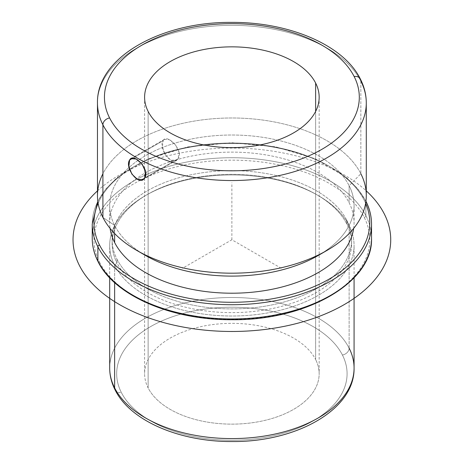 <?xml version="1.0" encoding="UTF-8"?>
<svg xmlns="http://www.w3.org/2000/svg" width="464" height="464" viewBox="0 0 464 464"><rect width="100%" height="100%" fill="white"/><g stroke="black" fill="none" stroke-linecap="round" stroke-linejoin="round"><path stroke-width="0.35" stroke-dasharray="2.32 1.74" d="M163.131 140.662L132.832 158.149L163.131 140.662L162.388 146.931L165.259 154.79L170.781 160.155L176.5 160.26L178.112 158.763L179.075 152.366L175.496 144.913L169.557 139.786L164.424 139.351L163.131 140.662C166.75 132.681 184.353 150.916 178.112 158.763L144.629 178.095L178.112 158.763C172.109 168.119 157.882 147.935 163.131 140.662M315.63 359.554L315.63 111.43L315.63 359.554A87.278 50.39 0 0 0 219.466 323.866A87.278 50.39 0 0 0 144.6 373.74A87.278 50.39 0 0 0 148.132 387.927A87.278 50.39 0 0 0 244.296 423.62A87.278 50.39 0 0 0 319.162 373.74A87.278 50.39 0 0 0 315.63 359.554A87.278 50.39 180 0 1 256.453 422.095A87.278 50.39 180 0 1 148.132 387.927L148.132 111.43L148.132 387.927A87.278 50.39 180 0 1 207.309 325.392A87.278 50.39 180 0 1 315.63 359.554M342.426 355.018A115.205 66.514 0 0 0 199.445 309.917A115.205 66.514 0 0 0 121.336 392.469A115.205 66.514 0 0 0 264.318 437.564A115.205 66.514 0 0 0 342.426 355.018A6.983 5.469 153.1 0 0 349.131 348.18A122.189 70.545 0 0 0 214.501 298.213A122.189 70.545 0 0 0 109.69 368.039A122.189 70.545 180 0 1 214.501 298.213A122.189 70.545 180 0 1 349.131 348.18A6.983 5.469 -26.9 0 1 342.426 355.018A115.205 66.514 180 0 1 264.318 437.564A115.205 66.514 180 0 1 121.336 392.469A115.205 66.514 180 0 1 199.445 309.917A115.205 66.514 180 0 1 342.426 355.018M115.107 389.928A6.983 5.469 153.1 0 0 121.336 392.469A6.983 5.469 -26.9 0 1 115.107 389.928M349.131 348.18L349.131 225.608A122.189 70.545 0 0 0 214.501 175.641A122.189 70.545 0 0 0 109.69 245.468A122.189 70.545 0 0 0 114.631 265.333L114.631 282.622L114.631 265.333A122.189 70.545 0 0 0 249.261 315.3A122.189 70.545 0 0 0 354.073 245.468A122.189 70.545 0 0 0 349.131 225.608L349.131 348.18A122.189 70.545 180 0 1 354.073 368.039M349.131 225.608L346.782 224.008A119.747 69.136 0 0 0 316.558 194.59A119.747 69.136 0 0 0 147.204 194.59A119.747 69.136 0 0 0 116.98 262.937L114.631 265.333A122.189 70.545 180 0 1 145.476 195.588A122.189 70.545 180 0 1 318.281 195.588A122.189 70.545 180 0 1 349.131 225.608A122.189 70.545 180 0 1 266.284 313.159A122.189 70.545 180 0 1 114.631 265.333L116.98 262.937A119.747 69.136 0 0 0 265.594 309.813A119.747 69.136 0 0 0 346.782 224.008L349.131 225.608M346.782 224.008L346.782 220.301A119.747 69.136 0 0 0 214.849 171.338A119.747 69.136 0 0 0 112.137 239.766A119.747 69.136 0 0 0 116.98 259.231L116.98 262.937A119.747 69.136 180 0 1 112.137 243.472A119.747 69.136 180 0 1 214.849 175.038A119.747 69.136 180 0 1 346.782 224.008A119.747 69.136 180 0 1 351.625 243.472A119.747 69.136 180 0 1 248.913 311.907A119.747 69.136 180 0 1 116.98 262.937L116.98 259.231A119.747 69.136 0 0 0 248.913 308.2A119.747 69.136 0 0 0 351.625 239.766A119.747 69.136 0 0 0 346.782 220.301L346.782 224.008M99.557 262.183A137.901 79.617 0 0 0 270.703 316.164A137.901 79.617 0 0 0 364.205 217.355A137.901 79.617 0 0 0 193.059 163.374A137.901 79.617 0 0 0 99.557 262.183A1.746 1.369 -26.9 0 1 98.003 261.545A1.746 1.369 153.1 0 0 99.557 262.183A137.901 79.617 180 0 1 193.059 163.374A137.901 79.617 180 0 1 364.205 217.355A137.901 79.617 180 0 1 270.703 316.164A137.901 79.617 180 0 1 99.557 262.183M346.782 220.301A119.747 69.136 180 0 1 265.594 306.107A119.747 69.136 180 0 1 116.98 259.231A119.747 69.136 180 0 1 198.169 173.432A119.747 69.136 180 0 1 346.782 220.301M371.525 238.339A139.647 80.626 0 0 0 365.876 215.644A1.746 1.369 -26.9 0 1 364.205 217.355A1.746 1.369 153.1 0 0 365.876 215.644A139.647 80.626 0 0 0 212.019 158.537A139.647 80.626 0 0 0 92.237 238.339A139.647 80.626 180 0 1 212.019 158.537A139.647 80.626 180 0 1 365.876 215.644A139.647 80.626 180 0 1 371.525 238.339M365.905 201.446A139.647 80.626 0 0 0 365.876 201.393L365.876 215.644L365.876 201.393A139.647 80.626 0 0 0 212.019 144.287A139.647 80.626 0 0 0 92.237 224.089A139.647 80.626 180 0 1 212.019 144.287A139.647 80.626 180 0 1 365.876 201.393A139.647 80.626 180 0 1 371.525 224.089M365.626 203.273A137.901 79.617 0 0 0 364.205 200.251A1.746 1.369 -26.9 0 1 365.76 200.883A1.746 1.369 -26.9 0 1 365.876 201.393A1.746 1.369 153.1 0 0 365.76 200.883A1.746 1.369 153.1 0 0 364.205 200.251A137.901 79.617 0 0 0 229.164 143.063A137.901 79.617 0 0 0 98.136 203.273A137.901 79.617 180 0 1 229.164 143.063A137.901 79.617 180 0 1 364.205 200.251A137.901 79.617 180 0 1 365.626 203.273M353.661 228.421A122.189 70.545 0 0 0 349.131 202.803A122.189 70.545 0 0 0 209.577 153.306A122.189 70.545 0 0 0 110.096 228.421A122.189 70.545 180 0 1 109.69 222.662A122.189 70.545 180 0 1 214.501 152.836A122.189 70.545 180 0 1 349.131 202.803A122.189 70.545 180 0 1 354.073 222.662A122.189 70.545 180 0 1 353.661 228.421M322.399 252.95A122.189 70.545 0 0 0 354.073 205.564A122.189 70.545 0 0 0 349.131 185.699A122.189 70.545 0 0 0 214.501 135.732A122.189 70.545 0 0 0 109.69 205.564A122.189 70.545 0 0 0 114.631 225.423L114.631 233.525L114.631 225.423A122.189 70.545 0 0 0 141.363 252.95M145.476 255.444A122.189 70.545 180 0 1 114.631 225.423A122.189 70.545 180 0 1 197.478 137.872A122.189 70.545 180 0 1 349.131 185.699L360.853 173.739L349.131 185.699L349.131 202.803L349.131 185.699A122.189 70.545 180 0 1 318.281 255.444M114.631 225.423L102.909 217.43L114.631 225.423M97.469 195.582A134.409 77.598 180 0 1 212.767 118.772A134.409 77.598 180 0 1 360.853 173.739A134.409 77.598 0 0 0 231.878 117.984A134.409 77.598 0 0 0 102.909 173.739M360.853 81.096L360.853 173.739L360.853 81.096A134.409 77.598 0 0 0 212.767 26.129A134.409 77.598 0 0 0 97.469 102.944A134.409 77.598 180 0 1 212.767 26.129A134.409 77.598 180 0 1 360.853 81.096A6.983 5.469 153.1 0 0 360.377 79.066A6.983 5.469 -26.9 0 1 360.853 81.096A134.409 77.598 180 0 1 366.287 102.944M360.853 173.739A134.409 77.598 180 0 1 366.287 195.582M281.254 268.273L231.878 239.766L182.509 268.273M231.878 239.766L231.878 182.758M97.469 190.89A158.845 91.71 180 0 1 344.201 174.916A158.845 91.71 180 0 1 366.287 190.89M164.424 139.351L130.993 158.647M176.5 160.26L143.069 179.562M319.162 97.243L319.162 373.74M144.6 97.243L144.6 373.74M109.69 277.814L109.69 245.468M354.073 277.814L354.073 245.468M316.558 194.59L318.281 195.588M147.204 194.59L145.476 195.588M112.137 239.766L112.137 243.472M351.625 239.766L351.625 243.472M365.934 201.231L357.64 188.639L346.295 177.364L315.189 158.74L275.61 146.804L231.577 142.726L187.566 146.92L148.08 158.955L117.114 177.654L105.85 188.964L97.829 201.231M354.073 205.564L354.073 222.662M109.69 205.564L109.69 222.662"/><path stroke-width="0.7" d="M132.832 158.149L129.642 159.993L130.993 158.647L136.23 159.03L142.094 164.198L145.551 171.726L144.629 178.095L143.069 179.562L137.448 179.4L131.857 174.075L128.864 166.286L129.642 159.993L132.832 158.149M315.63 83.056A87.278 50.39 180 0 1 319.162 97.243A87.278 50.39 180 0 1 244.296 147.117A87.278 50.39 180 0 1 148.132 111.43A87.278 50.39 180 0 1 144.6 97.243A87.278 50.39 180 0 1 219.466 47.363A87.278 50.39 180 0 1 315.63 83.056L315.63 111.43L315.63 83.056A87.278 50.39 0 0 0 207.309 48.888A87.278 50.39 0 0 0 148.132 111.43A87.278 50.39 0 0 0 256.453 145.592A87.278 50.39 0 0 0 315.63 83.056M109.69 277.814L109.69 368.039C109.719 375.585 111.522 382.881 115.107 389.928C130.396 421.039 180.009 441.85 231.948 441.537C295.962 442.256 354.89 409.712 354.073 368.039A122.189 70.545 180 0 1 249.261 437.871A122.189 70.545 180 0 1 114.631 387.904L114.631 282.622L114.631 387.904A122.189 70.545 180 0 1 109.69 368.039A122.189 70.545 0 0 0 114.631 387.904A6.983 5.469 153.1 0 0 115.107 389.928A6.983 5.469 -26.9 0 1 114.631 387.904A122.189 70.545 0 0 0 249.261 437.871A122.189 70.545 0 0 0 354.073 368.039A122.189 70.545 0 0 0 349.131 348.18M97.829 201.231L92.237 224.089A139.647 80.626 0 0 0 97.881 246.79L97.881 261.041L97.881 246.79A139.647 80.626 180 0 1 92.237 224.089L92.237 238.339A139.647 80.626 0 0 0 97.881 261.041A139.647 80.626 180 0 1 92.237 238.339C92.249 246.262 94.175 253.994 98.003 261.545A1.746 1.369 -26.9 0 1 97.881 261.041A139.647 80.626 0 0 0 251.743 318.147A139.647 80.626 0 0 0 371.525 238.339A139.647 80.626 180 0 1 251.743 318.147A139.647 80.626 180 0 1 97.881 261.041A1.746 1.369 153.1 0 0 98.003 261.545C114.411 295.603 171.761 320.224 231.959 319.702C306.24 320.728 373.224 282.419 371.525 238.339L371.525 224.089A139.647 80.626 0 0 0 365.905 201.446M97.881 246.79A139.647 80.626 0 0 0 251.743 303.897A139.647 80.626 0 0 0 371.525 224.089A139.647 80.626 180 0 1 251.743 303.897A139.647 80.626 180 0 1 97.881 246.79A1.746 1.369 -26.9 0 1 99.557 245.079A137.901 79.617 0 0 0 268.093 299.489A137.901 79.617 0 0 0 365.626 203.273A137.901 79.617 180 0 1 268.093 299.489A137.901 79.617 180 0 1 99.557 245.079A1.746 1.369 153.1 0 0 97.881 246.79M98.136 203.273A137.901 79.617 0 0 0 99.557 245.079A137.901 79.617 180 0 1 98.136 203.273M114.631 242.527A122.189 70.545 0 0 0 244.302 292.842A122.189 70.545 0 0 0 353.661 228.421A122.189 70.545 180 0 1 244.302 292.842A122.189 70.545 180 0 1 114.631 242.527L114.631 233.525L114.631 242.527A122.189 70.545 180 0 1 110.096 228.421A122.189 70.545 0 0 0 114.631 242.527M141.363 252.95A122.189 70.545 0 0 0 322.399 252.95M102.909 173.739A134.409 77.598 0 0 0 102.909 217.43A134.409 77.598 0 0 0 136.839 250.456A134.409 77.598 0 0 0 326.923 250.456A134.409 77.598 0 0 0 360.853 173.739M326.923 250.456L318.281 255.444A122.189 70.545 180 0 1 145.476 255.444L136.839 250.456M97.469 102.944A134.409 77.598 0 0 0 102.909 124.787L102.909 217.43A134.409 77.598 180 0 1 97.469 195.582L97.469 102.944C96.5 57.582 160.985 21.727 231.368 22.394C288.741 21.912 343.638 44.915 360.377 79.066L360.377 79.066A6.983 5.469 153.1 0 0 354.154 76.531A127.426 73.567 0 0 0 196.005 26.645A127.426 73.567 0 0 0 109.608 117.955A6.983 5.469 153.1 0 0 102.909 124.787A134.409 77.598 180 0 1 97.469 102.944M366.287 102.944L366.287 195.582A134.409 77.598 180 0 1 250.995 272.397A134.409 77.598 180 0 1 102.909 217.43L102.909 124.787A134.409 77.598 0 0 0 250.995 179.754A134.409 77.598 0 0 0 366.287 102.944A134.409 77.598 180 0 1 250.995 179.754A134.409 77.598 180 0 1 102.909 124.787A6.983 5.469 -26.9 0 1 109.608 117.955A127.426 73.567 0 0 0 267.757 167.835A127.426 73.567 0 0 0 354.154 76.531A6.983 5.469 -26.9 0 1 360.377 79.066C364.292 86.762 366.264 94.726 366.287 102.944A134.409 77.598 0 0 0 360.853 81.096M109.608 117.955A127.426 73.567 180 0 1 196.005 26.645A127.426 73.567 180 0 1 354.154 76.531A127.426 73.567 180 0 1 267.757 167.835A127.426 73.567 180 0 1 109.608 117.955M129.642 159.993C124.219 167.365 139.043 187.212 144.629 178.095C150.696 170.358 133.684 151.769 129.642 159.993M366.287 190.89A158.845 91.71 180 0 1 330.989 311.437A158.845 91.71 180 0 1 119.561 304.616A158.845 91.71 180 0 1 97.469 190.89M354.073 368.039L354.073 277.814M371.525 224.089C371.513 216.172 369.588 208.435 365.76 200.883"/></g></svg>
